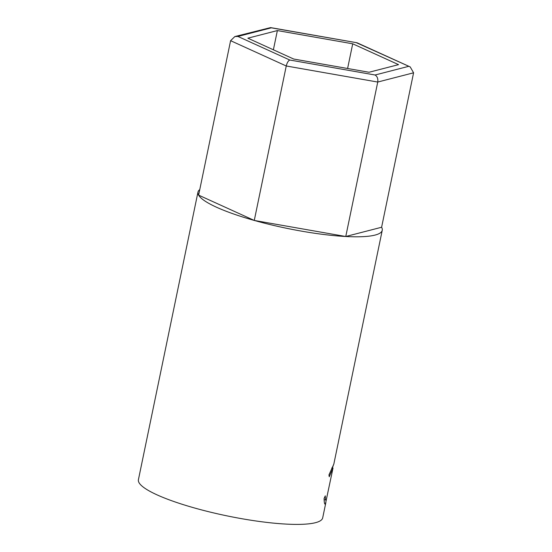 <?xml version="1.0" encoding="UTF-8"?>
<svg xmlns="http://www.w3.org/2000/svg" width="552" height="552" viewBox="0 0 552 552"><rect width="100%" height="100%" fill="white"/><g stroke="black" fill="none" stroke-linecap="round" stroke-linejoin="round"><path stroke-width="0.83" d="M270.597 27.6L271.322 27.828L237.919 36.446L234.862 36.556L270.597 27.6L357.041 42.773L410.205 66.916L413.586 72.802L381.604 227.251A94.095 17.443 -168.3 0 1 382.246 230.274A94.095 17.443 -168.3 0 1 375.063 235.076A94.095 17.443 -168.3 0 1 270.094 224.574A94.095 17.443 -168.3 0 1 197.968 192.11A94.095 17.443 -168.3 0 1 199.762 189.598M234.862 36.556L230.598 40.682L198.617 195.132L254.272 220.441L345.766 236.497L381.604 227.251M237.919 36.446L289.793 60.03C288.254 60.748 287.075 62.735 286.253 65.985L254.272 220.441M289.793 60.03L375.07 75.003C377.285 76.376 378.175 78.722 377.747 82.048L345.766 236.497M398.544 64.639L352.714 43.801L277.366 30.574L247.848 38.185L293.685 59.029L369.033 72.257L398.544 64.639M357.041 42.773L271.322 27.828M410.205 66.916L356.606 42.801M347.601 68.489L352.714 43.801M273.385 49.797L277.366 30.574M326.301 499.864L325.466 503.762C324.693 504.949 324.231 503.196 324.079 498.504L325.294 495.855C325.363 499.532 325.687 500.878 326.28 499.898L333.001 468.089L329.254 476.735L328.957 474.927L333.815 464.149L382.246 230.274M324.086 499.781L326.28 499.898M333.58 464.57L332.366 468.103M324.617 503.576L325.466 503.762L325.031 504.107M325.908 502.348L322.685 517.879A94.095 17.443 -168.3 0 1 315.502 522.682A94.095 17.443 -168.3 0 1 210.54 512.173A94.095 17.443 -168.3 0 1 138.414 479.716L197.968 192.11M332.794 468.393L331.786 468.172M413.586 72.802L377.747 82.048L286.253 65.985L230.598 40.682M375.07 75.003L408.48 66.385M331.945 467.827L333.001 468.048"/></g></svg>
